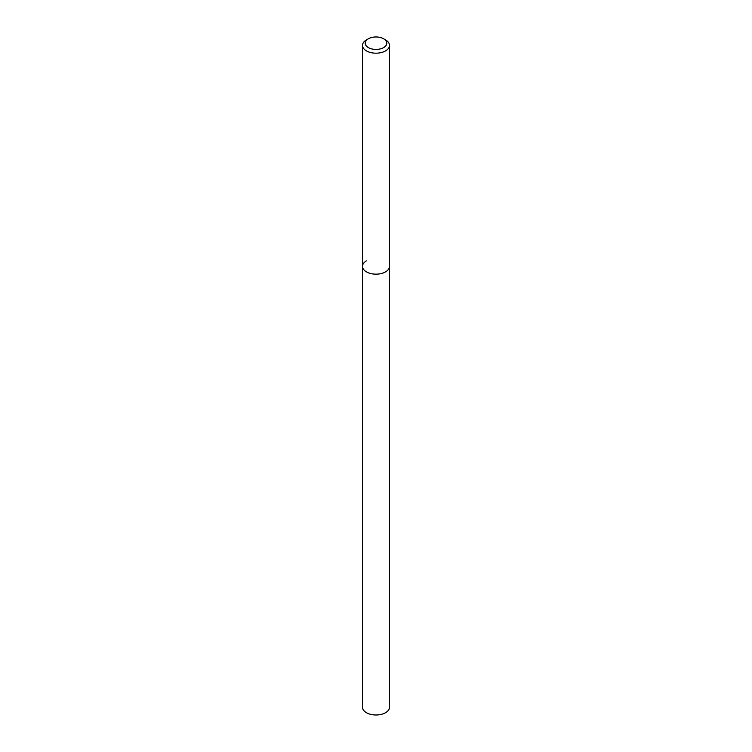 <?xml version="1.0" encoding="UTF-8"?>
<svg xmlns="http://www.w3.org/2000/svg" width="752" height="752" viewBox="0 0 752 752"><rect width="100%" height="100%" fill="white"/><g stroke="black" fill="none" stroke-linecap="round" stroke-linejoin="round"><path stroke-width="1.13" d="M362.502 45.393A13.498 7.793 180 0 1 366.459 39.884L368.367 38.784A10.801 6.232 180 0 1 383.633 38.784L385.541 39.884A13.498 7.793 180 0 1 389.498 45.393A13.498 7.793 180 0 1 385.541 50.901A13.498 7.793 180 0 1 370.83 52.593A13.498 7.793 180 0 1 362.502 45.393L362.502 707.2A13.498 7.793 0 0 0 370.83 714.4A13.498 7.793 0 0 0 385.541 712.708A13.498 7.793 0 0 0 389.498 707.2L389.498 266.358A13.498 7.793 180 0 1 385.541 271.876A13.498 7.793 180 0 1 370.83 273.559A13.498 7.793 180 0 1 362.502 266.358A13.498 7.793 180 0 1 366.459 260.85M366.459 39.884L368.367 38.784A10.801 6.232 180 0 0 368.367 47.602A10.801 6.232 180 0 0 383.633 47.602A10.801 6.232 180 0 0 383.633 38.784M362.502 266.358A13.498 7.793 0 0 0 370.83 273.559A13.498 7.793 0 0 0 385.541 271.876A13.498 7.793 0 0 0 389.498 266.358L389.498 45.393"/></g></svg>
